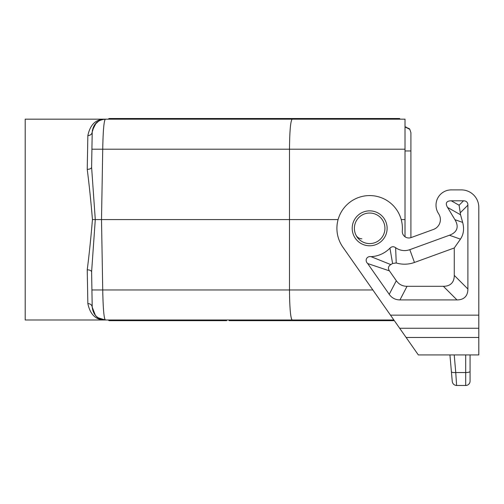 <?xml version="1.0" encoding="UTF-8"?>
<svg xmlns="http://www.w3.org/2000/svg" width="504" height="504" viewBox="0 0 504 504"><rect width="100%" height="100%" fill="white"/><g stroke="black" fill="none" stroke-linecap="round" stroke-linejoin="round"><path stroke-width="0.76" d="M91.753 280.703L91.917 289.97L91.602 271.914L95.281 219.587L338.102 219.587M338.335 118.516L375.392 118.516L376.526 119.171L405.021 119.171L292.156 119.171C290.556 120.947 289.668 130.952 289.485 149.197L289.485 289.97C289.668 308.215 290.556 318.226 292.156 319.996L393.882 319.996L352.831 319.996L352.454 320.651L389.504 320.651L352.454 320.651M401.216 219.587L405.021 219.587L405.021 236.767M361.859 238.795C359.232 238.688 357.286 237.485 356.013 235.192M376.526 119.171L348.296 119.171L362.408 119.171L348.296 119.171L357.115 119.171L357.494 118.516L310.105 118.516M369.659 213.034A15.277 15.277 0 0 1 384.936 228.318A15.277 15.277 0 0 1 356.114 235.387A15.277 15.277 0 0 1 369.659 213.034A15.277 15.277 0 0 0 357.115 219.587M347.161 118.516L344.131 118.516L347.161 118.516L348.296 119.171L105.311 119.171C103.937 120.84 103.074 130.851 102.734 149.197L405.021 149.197L405.021 219.587M264.613 119.171L108.335 119.171L108.99 118.516L145.007 118.516L108.99 118.516L108.335 119.171L108.99 118.516L130.895 118.516L113.753 118.516L116.777 118.516L117.917 119.171L127.493 119.171L127.871 118.516M315.901 118.516L278.851 118.516L318.931 118.516L315.901 118.516L315.523 119.171L271.165 119.171L272.299 118.516L294.859 118.516L272.299 118.516M344.131 118.516L343.753 119.171L334.177 119.171L333.043 118.516L295.993 118.516M333.043 118.516L330.019 118.516L329.641 119.171L320.065 119.171L318.931 118.516M104.548 120.859L105.311 119.171L113.375 119.171L113.753 118.516L116.777 118.516M130.895 118.516L132.029 119.171L141.605 119.171L141.983 118.516M145.007 118.516L146.147 119.171L169.835 119.171L170.213 118.516L133.163 118.516M173.237 118.516L170.213 118.516L173.237 118.516L174.378 119.171L183.954 119.171L184.332 118.516L187.356 118.516L188.49 119.171L198.066 119.171L198.444 118.516L161.393 118.516M198.444 118.516L201.468 118.516L202.608 119.171L212.184 119.171L212.562 118.516L175.512 118.516L212.562 118.516M237.39 119.171L241.422 119.171M288.811 119.171L292.156 119.171M462.666 222.415L454.929 219.675A62.08 21.395 19.5 0 1 449.423 235.242L460.448 239.142C463.611 234.423 464.348 228.847 462.666 222.415L460.543 214.773L459.106 205.229L451.294 200.812A31.954 8.732 29.5 0 0 447.558 207.428L460.543 214.773M449.423 235.242L409.809 249.663L414.464 262.452L454.274 247.962L454.274 275.386A57.752 21.829 45 0 1 443.363 286.303L407.043 286.303L399.962 299.911L456.971 299.911A57.752 21.829 45 0 0 467.888 289L467.888 205.178A23.102 8.732 135 0 0 463.522 200.812L451.294 200.812M460.448 239.142L454.274 247.962M454.929 219.675L447.558 207.428M390.802 264.594L371.026 256.662A28.375 28.375 0 0 0 389.939 248.163L392.591 263.485A41.99 41.99 0 0 1 390.802 264.594C388.219 266.219 387.759 268.311 389.422 270.868L396.314 280.715A57.469 26.195 117.5 0 0 407.043 286.303M389.422 270.868L367.662 263.523L389.233 294.33A57.469 26.195 117.5 0 0 399.962 299.911M414.464 262.452A28.892 28.892 0 0 1 396.239 262.962L392.591 263.485M389.939 248.163C391.702 246.437 393.593 246.28 395.621 247.678A15.277 15.277 0 0 0 409.809 249.663M395.621 247.678L396.239 262.962M367.662 263.523C364.499 260.581 366.698 255.862 371.026 256.662M406.111 337.459L342.833 247.099A32.741 32.741 0 0 1 361.059 196.724A32.741 32.741 0 0 1 402.299 230.92A6.546 6.546 0 0 0 411.062 237.592L433.49 229.433A10.477 10.477 0 0 0 438.883 214.181L438.203 213.06A15.277 15.277 0 0 1 451.294 189.895L461.336 189.895A17.464 17.464 0 0 1 478.8 207.358L478.8 337.459L406.111 337.459L418.333 354.923L478.8 354.923L478.8 337.459M470.068 354.923L465.702 354.923L471.347 354.923L470.068 354.923L470.068 381.119A4.366 4.366 0 0 1 465.702 385.484L456.605 385.484C454.142 385.258 452.693 383.928 452.258 381.496L451.408 371.788C451.729 372.431 453.178 372.683 455.755 372.538L456.605 385.484L465.702 385.484L465.702 354.923M449.933 354.923L451.408 371.788L449.933 354.923L418.333 354.923M476.242 354.923L471.347 354.923M433.49 229.433A10.477 10.477 0 0 0 438.883 214.181M108.335 319.996L108.99 320.651L145.007 320.651L108.99 320.651L108.335 319.996L25.2 319.996L25.2 119.171L105.311 119.171C96.012 118.982 90.191 124.463 87.847 135.614L87.236 169.363C89.233 185.094 90.972 201.833 92.446 219.587L95.281 219.587L91.602 167.259L91.917 149.197L102.734 149.197L101.506 219.587L102.734 289.97C103.074 308.316 103.937 318.326 105.311 319.996L292.156 319.996M291.929 319.882C290.695 317.867 289.907 310.042 289.554 296.402M281.875 320.651L318.931 320.651L278.851 320.651L281.875 320.651L282.253 319.996L305.947 319.996L296.371 319.996L295.993 320.651L292.969 320.651L324.223 320.651L324.601 319.996L310.483 319.996L320.065 319.996L321.199 320.651L358.25 320.651M253.014 119.171L252.636 118.516L247.073 118.516L246.418 119.171L247.073 118.516L230.019 118.547M274.441 118.516L230.089 118.516M266.629 119.171L266.251 118.516L258.684 118.516L257.55 119.171M266.251 118.516L273.181 118.516M216.72 119.171L215.586 118.516M405.021 119.171L405.021 149.197M375.392 118.516L335.311 118.516M372.361 118.516L371.984 119.171M394.796 118.516L363.541 118.516L399.565 118.516L400.214 119.171L399.565 118.516L400.214 119.171L399.565 118.516L391.772 118.516M103.352 119.322L105.311 119.171C97.511 119.971 93.152 124.261 92.213 132.042L91.917 149.197M223.209 320.651L222.97 319.996L228.816 319.996L229.194 320.651L249.864 320.651L229.194 320.651M212.562 320.651L175.512 320.651L174.378 319.996L193.026 319.996L192.648 320.651L224.28 320.651M174.378 319.996L164.795 319.996L164.417 320.651L161.393 320.651L160.259 319.996L136.565 319.996L136.187 320.651L133.163 320.651L132.029 319.996L122.453 319.996L122.075 320.651L159.125 320.651M249.864 320.651L250.998 319.996L268.645 319.996A0.756 0.655 180 0 0 269.401 320.651L288.055 320.651L273.181 320.651L273.181 319.996L277.717 319.996L278.851 320.651M122.075 320.651L119.051 320.651L117.917 319.996L122.453 319.996M338.713 319.996L338.335 320.651L335.311 320.651L334.177 319.996L352.831 319.996M307.081 320.651L310.105 320.651L307.081 320.651L305.947 319.996L310.483 319.996L310.105 320.651L344.131 320.651M160.259 119.171L159.125 118.516L119.051 118.516M155.723 119.171L156.101 118.516M386.102 119.171L386.48 118.516L349.429 118.516M390.638 119.171L389.504 118.516L386.48 118.516M226.296 119.171L226.674 118.516L192.648 118.516M230.838 119.171L229.698 118.516L226.674 118.516L229.698 118.516M352.454 118.516L389.504 118.516M253.619 118.516L263.479 118.516M372.853 289.97L91.917 289.97L92.213 307.125C93.152 314.906 97.511 319.196 105.311 319.996C96.012 320.185 90.191 314.704 87.847 303.553C90.455 303.761 91.911 304.958 92.213 307.125C93.971 315.857 98.337 320.141 105.311 319.996L104.586 318.49M103.868 313.734L103.767 312.738M102.822 294.821L102.785 293.038M99.987 120.305L99.609 120.475M98.998 120.796L94.412 125.005L92.213 132.042C91.911 134.215 90.455 135.406 87.847 135.614M225.414 118.516L233.037 118.516M229.194 118.516L217.728 118.516M104.863 119.177L105.311 119.171M91.602 167.259C91.306 168.563 89.851 169.262 87.236 169.363M399.565 118.516L377.66 118.516L399.565 118.516L400.214 119.171M91.602 271.914C91.306 270.61 89.851 269.905 87.236 269.804C89.233 254.073 90.972 237.334 92.446 219.587M280.237 119.171L279.859 118.516M92.213 307.125L95.495 315.573M95.741 315.838L97.593 317.482M97.889 317.69L105.216 319.996M103.314 119.328L101.455 119.75M101.329 119.794L99.628 120.469M99.471 120.55L98.771 120.922M98.557 121.048L97.007 122.138M96.919 122.214L96.296 122.768M96.22 122.844L92.345 130.429M92.339 130.473L92.289 130.851M87.236 269.804L87.847 303.553M178.536 320.651L178.914 319.996M295.993 320.651L333.043 320.651M164.417 320.651L198.444 320.651M188.49 319.996L189.624 320.651L192.648 320.651M366.944 319.996L366.566 320.651L394.336 320.651L363.541 320.651L362.408 319.996M366.566 320.651L363.541 320.651M335.311 320.651L338.335 320.651M279.859 320.651L239.633 320.651L263.479 320.651L264.613 319.996M349.429 320.651L348.296 319.996M119.051 320.651L156.101 320.651M292.969 320.651L291.835 319.996M381.062 319.996L380.684 320.651L394.336 320.651L377.66 320.651L376.526 319.996M391.772 320.651L390.638 319.996M224.28 319.996L225.414 320.651M146.147 319.996L147.281 320.651L184.332 320.651M213.192 319.996A0.756 0.655 180 0 0 213.948 320.651M258.684 320.651L270.661 320.651M324.223 118.516L357.494 118.516M189.624 320.651L226.674 320.651M230.089 320.651L263.479 320.651M255.912 320.651L255.534 319.996M150.305 320.651L150.683 319.996M269.401 320.651L280.489 320.651M361.274 320.651L321.199 320.651M380.684 320.651L377.66 320.651M217.728 319.996L217.728 320.651M252.636 320.651L233.037 320.651M219.038 319.996L219.933 320.651M294.859 118.516A0.756 0.655 180 0 1 295.615 119.171M219.933 118.516L224.28 118.516M362.408 119.171L361.274 118.516M451.294 189.895L461.336 189.895M411.062 237.592A6.546 6.546 0 0 1 410.911 237.642L410.911 150.954L404.989 150.954M405.273 126.964L409.311 128.69L409.846 129.333L405.021 126.97L409.739 129.181L410.911 132.64L410.911 150.954M405.021 126.97L406.136 127.033M102.759 147.37L102.822 144.346M102.923 140.729L102.992 138.802M103.767 126.435L103.843 125.672M463.409 354.923L456.863 354.923M456.567 384.886L456 376.261M467.888 205.178L460.171 212.89M467.888 289L454.274 275.386M456.971 299.911L443.363 286.303M396.314 280.715L389.233 294.33M463.522 200.812L459.106 205.229M390.493 315.158L478.8 315.158M399.666 328.255L478.8 328.255M456.605 385.484C454.142 385.258 452.693 383.928 452.258 381.496M470.068 371.41A4.366 1.128 180 0 1 465.702 372.538L455.755 372.538L454.217 354.923M470.068 381.119A4.366 4.366 0 0 1 465.702 385.484M352.195 228.318A17.464 17.464 0 0 0 369.659 245.782A17.464 17.464 0 0 0 387.122 228.318A17.464 17.464 0 0 0 369.659 210.855A17.464 17.464 0 0 0 352.195 228.318"/></g></svg>
